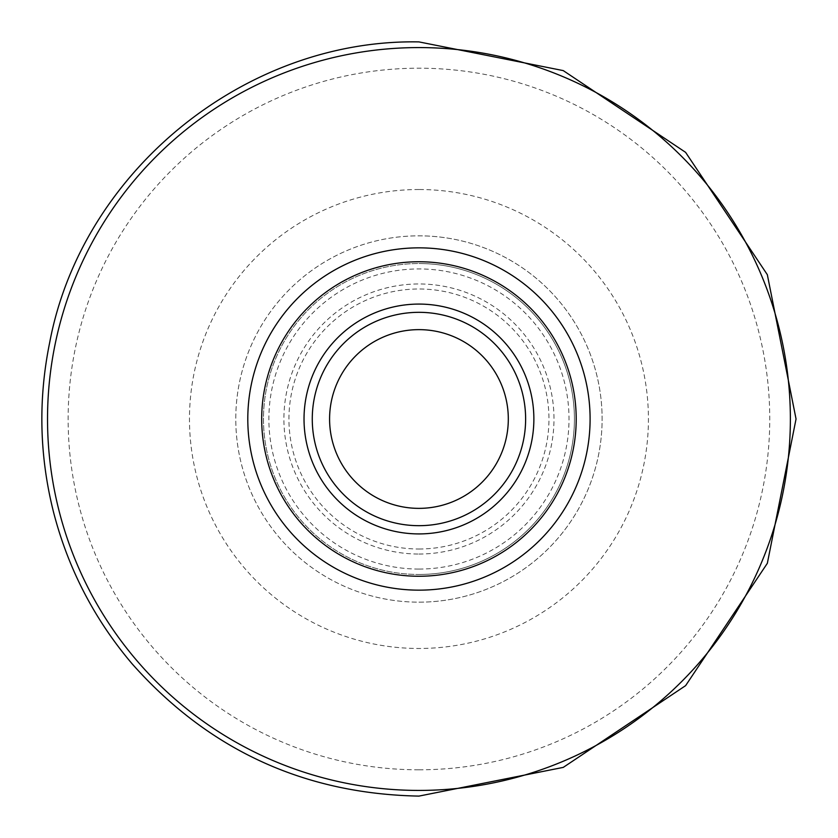 <?xml version="1.0" encoding="UTF-8"?>
<svg xmlns="http://www.w3.org/2000/svg" width="838" height="838" viewBox="0 0 838 838"><rect width="100%" height="100%" fill="white"/><g stroke="black" fill="none" stroke-linecap="round" stroke-linejoin="round"><path stroke-width="0.63" stroke-dasharray="4.19 3.14" d="M418.948 769.808A350.808 350.808 0 0 0 769.755 419A350.808 350.808 0 0 0 418.948 68.192A350.808 350.808 0 0 0 68.14 419A350.808 350.808 0 0 0 418.948 769.808M418.948 525.677A106.677 106.677 0 0 0 525.625 419A106.677 106.677 0 0 0 418.948 312.323A106.677 106.677 0 0 0 312.27 419A106.677 106.677 0 0 0 418.948 525.677A106.677 106.677 0 0 0 525.625 419A106.677 106.677 0 0 0 418.948 312.323A106.677 106.677 0 0 0 312.27 419A106.677 106.677 0 0 0 418.948 525.677A106.677 106.677 0 0 0 525.625 419A106.677 106.677 0 0 0 418.948 312.323A106.677 106.677 0 0 0 312.27 419A106.677 106.677 0 0 0 418.948 525.677M418.948 533.921A114.921 114.921 0 0 0 533.869 419A114.921 114.921 0 0 0 418.948 304.079A114.921 114.921 0 0 0 304.026 419A114.921 114.921 0 0 0 418.948 533.921M418.948 554.033A135.033 135.033 0 0 0 553.981 419A135.033 135.033 0 0 0 418.948 283.967A135.033 135.033 0 0 0 283.914 419A135.033 135.033 0 0 0 418.948 554.033M418.948 574.47A155.47 155.47 0 0 0 574.418 419A155.47 155.47 0 0 0 418.948 263.53A155.47 155.47 0 0 0 263.478 419A155.47 155.47 0 0 0 418.948 574.47A155.47 155.47 0 0 0 574.418 419A155.47 155.47 0 0 0 418.948 263.53A155.47 155.47 0 0 0 263.478 419A155.47 155.47 0 0 0 418.948 574.47A155.47 155.47 0 0 0 574.418 419A155.47 155.47 0 0 0 418.948 263.53M418.948 549.005A130.005 130.005 0 0 0 548.953 419A130.005 130.005 0 0 0 418.948 288.995A130.005 130.005 0 0 0 288.942 419A130.005 130.005 0 0 0 418.948 549.005M418.948 602.166A183.166 183.166 0 0 0 602.113 419A183.166 183.166 0 0 0 418.948 235.834A183.166 183.166 0 0 0 235.782 419A183.166 183.166 0 0 0 418.948 602.166A183.166 183.166 0 0 0 602.113 419A183.166 183.166 0 0 0 418.948 235.834A183.166 183.166 0 0 0 235.782 419A183.166 183.166 0 0 0 418.948 602.166A183.166 183.166 0 0 0 602.113 419A183.166 183.166 0 0 0 418.948 235.834M418.948 189.524A229.476 229.476 0 0 0 189.472 419A229.476 229.476 0 0 0 418.948 648.476A229.476 229.476 0 0 0 648.423 419A229.476 229.476 0 0 0 418.948 189.524M418.948 569.065A150.065 150.065 0 0 0 569.012 419A150.065 150.065 0 0 0 418.948 268.935A150.065 150.065 0 0 0 268.883 419A150.065 150.065 0 0 0 418.948 569.065"/><path stroke-width="1.26" d="M418.948 590.151A171.151 171.151 0 0 0 590.099 419A171.151 171.151 0 0 0 418.948 247.849A171.151 171.151 0 0 0 247.797 419A171.151 171.151 0 0 0 418.948 590.151M418.948 533.921A114.921 114.921 0 0 0 533.869 419A114.921 114.921 0 0 0 418.948 304.079A114.921 114.921 0 0 0 304.026 419A114.921 114.921 0 0 0 418.948 533.921M418.948 525.677A106.677 106.677 0 0 0 525.625 419A106.677 106.677 0 0 0 418.948 312.323A106.677 106.677 0 0 0 312.27 419A106.677 106.677 0 0 0 418.948 525.677M418.948 508.362A89.362 89.362 0 0 0 508.31 419A89.362 89.362 0 0 0 418.948 329.638A89.362 89.362 0 0 0 329.585 419A89.362 89.362 0 0 0 418.948 508.362M418.948 790.423A371.423 371.423 0 0 0 790.37 419A371.423 371.423 0 0 0 418.948 47.577A371.423 371.423 0 0 0 47.525 419A371.423 371.423 0 0 0 418.948 790.423M418.948 576.251A157.251 157.251 0 0 0 576.198 419A157.251 157.251 0 0 0 418.948 261.749A157.251 157.251 0 0 0 261.697 419A157.251 157.251 0 0 0 418.948 576.251M418.948 41.9L563.251 70.602L685.599 152.348L767.336 274.686L796.048 418.99L767.346 563.304L685.61 685.641L563.262 767.388L418.948 796.1C304.068 793.89 208.484 749.821 132.195 663.905C94.516 619.512 68.349 569.138 53.695 512.783C39.386 456.333 38.045 399.59 49.683 342.533C81.81 171.633 245.094 38.705 418.948 41.9"/></g></svg>
